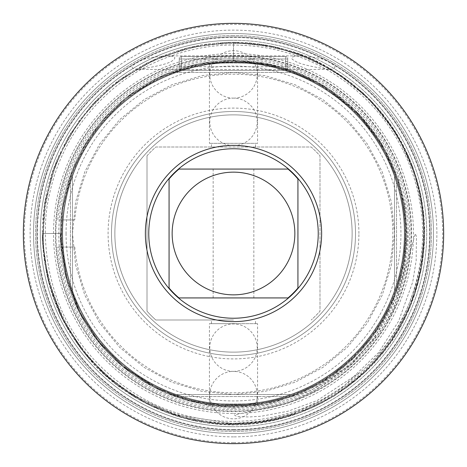 <?xml version="1.0" encoding="UTF-8"?>
<svg xmlns="http://www.w3.org/2000/svg" width="467" height="467" viewBox="0 0 467 467"><rect width="100%" height="100%" fill="white"/><g stroke="black" fill="none" stroke-linecap="round" stroke-linejoin="round"><path stroke-width="0.35" stroke-dasharray="2.33 1.75" d="M404.334 233.5A170.834 170.834 0 0 0 233.5 62.666A170.834 170.834 0 0 0 62.666 233.5A170.834 170.834 0 0 0 233.5 404.334A170.834 170.834 0 0 0 404.334 233.5A170.834 170.834 0 0 0 233.5 62.666A170.834 170.834 0 0 0 62.666 233.5A170.834 170.834 0 0 0 233.5 404.334A170.834 170.834 0 0 0 284.52 70.464A170.834 170.834 0 0 0 62.666 233.5A170.834 170.834 0 0 0 233.5 404.334A170.834 170.834 0 0 0 404.334 233.5A170.834 170.834 0 0 0 233.5 62.666A170.834 170.834 0 0 0 182.48 396.536A170.834 170.834 0 0 0 404.334 233.5M176.386 72.496L182.48 70.464L176.386 72.496L290.614 72.496L284.52 70.464L290.614 72.496L176.386 72.496M396.536 182.48L394.504 176.386L396.536 182.48L396.536 284.52L394.504 290.614L396.536 284.52L396.536 182.48M70.464 182.48L72.496 176.386L70.464 182.48L70.464 284.52L72.496 290.614L70.464 284.52L70.464 182.48M257.568 64.37C259.051 62.52 207.949 62.52 209.432 64.37C207.949 62.52 259.051 62.52 257.568 64.37L257.568 143.34L209.432 143.34L257.568 143.34M284.52 396.536L290.614 394.504L284.52 396.536L182.48 396.536L176.386 394.504L182.48 396.536L284.52 396.536M209.432 402.63C207.949 404.48 259.051 404.48 257.568 402.63C259.051 404.48 207.949 404.48 209.432 402.63L209.432 323.66L257.568 323.66L209.432 323.66M66.057 233.5A167.443 167.443 0 0 0 233.5 400.943A167.443 167.443 0 0 0 400.943 233.5A167.443 167.443 0 0 0 233.5 66.057A167.443 167.443 0 0 0 66.057 233.5M358.913 233.5A125.413 125.413 0 0 0 233.5 108.087A125.413 125.413 0 0 0 108.087 233.5A125.413 125.413 0 0 0 233.5 358.913A125.413 125.413 0 0 0 358.913 233.5M355.521 233.5A122.021 122.021 0 0 0 233.5 111.479A122.021 122.021 0 0 0 111.479 233.5A122.021 122.021 0 0 0 233.5 355.521A122.021 122.021 0 0 0 355.521 233.5A122.021 122.021 0 0 0 233.5 111.479A122.021 122.021 0 0 0 111.479 233.5A122.021 122.021 0 0 0 233.5 355.521A122.021 122.021 0 0 0 355.521 233.5M233.5 114.864A118.636 118.636 0 0 0 114.864 233.5A118.636 118.636 0 0 0 233.5 352.136A118.636 118.636 0 0 0 352.136 233.5A118.636 118.636 0 0 0 233.5 114.864A118.636 118.636 0 0 0 114.864 233.5A118.636 118.636 0 0 0 233.5 352.136A118.636 118.636 0 0 0 352.136 233.5A118.636 118.636 0 0 0 233.5 114.864M233.5 320L155.82 320A116.26 116.26 0 0 1 147 311.18L147 155.82L147 311.18A116.26 116.26 0 0 0 155.82 320L233.5 320M147 155.82A116.26 116.26 0 0 1 155.82 147L311.18 147A116.26 116.26 0 0 1 320 155.82L320 311.18A116.26 116.26 0 0 1 311.18 320A116.26 116.26 0 0 0 320 311.18L320 155.82A116.26 116.26 0 0 0 311.18 147L155.82 147A116.26 116.26 0 0 0 147 155.82M233.5 323.66L211.469 323.66L233.5 323.66M233.5 143.34L211.469 143.34L233.5 143.34M257.568 402.63L257.568 323.66M209.432 64.37L209.432 143.34M394.504 176.386L394.504 290.614L394.504 176.386M233.5 55.888A177.612 177.612 0 0 1 411.112 233.5A177.612 177.612 0 0 1 233.5 411.112A177.612 177.612 0 0 1 55.888 233.5A177.612 177.612 0 0 1 233.5 55.888A177.612 177.612 0 0 1 411.112 233.5A177.612 177.612 0 0 1 233.5 411.112A177.612 177.612 0 0 1 55.888 233.5A177.612 177.612 0 0 1 233.5 55.888M233.5 23.35A210.15 210.15 0 0 1 443.65 233.5A210.15 210.15 0 0 1 233.5 443.65A210.15 210.15 0 0 1 23.35 233.5A210.15 210.15 0 0 1 233.5 23.35A210.15 210.15 0 0 1 443.65 233.5A210.15 210.15 0 0 1 233.5 443.65A210.15 210.15 0 0 1 23.35 233.5A210.15 210.15 0 0 1 233.5 23.35A210.15 210.15 0 0 1 443.65 233.5A210.15 210.15 0 0 1 233.5 443.65A210.15 210.15 0 0 0 443.65 233.5A210.15 210.15 0 0 0 233.5 23.35A210.15 210.15 0 0 0 23.35 233.5A210.15 210.15 0 0 0 233.5 443.65A210.15 210.15 0 0 1 23.35 233.5A210.15 210.15 0 0 1 233.5 23.35M233.5 148.763A84.737 84.737 0 0 1 318.237 233.5A84.737 84.737 0 0 1 233.5 318.237A84.737 84.737 0 0 1 148.763 233.5A84.737 84.737 0 0 1 233.5 148.763A84.737 84.737 0 0 0 148.763 233.5A84.737 84.737 0 0 0 233.5 318.237M169.072 178.984A84.399 84.399 0 0 1 178.984 169.072L288.016 169.072A84.399 84.399 0 0 1 297.928 178.984M297.928 288.016A84.399 84.399 0 0 1 288.016 297.928L178.984 297.928A84.399 84.399 0 0 1 169.072 288.016M213.162 297.928L213.162 169.072M253.838 297.928L253.838 169.072M290.614 394.504L176.386 394.504L290.614 394.504M72.496 290.614L72.496 176.386L72.496 290.614M233.5 426.704A193.204 193.204 0 0 1 40.296 233.5A193.204 193.204 0 0 1 233.5 40.296A193.204 193.204 0 0 0 40.296 233.5A193.204 193.204 0 0 0 233.5 426.704A193.204 193.204 0 0 1 40.296 233.5A193.204 193.204 0 0 1 233.5 40.296A193.204 193.204 0 0 1 426.704 233.5A193.204 193.204 0 0 1 233.5 426.704A193.204 193.204 0 0 0 426.704 233.5A193.204 193.204 0 0 0 233.5 40.296A193.204 193.204 0 0 1 426.704 233.5A193.204 193.204 0 0 1 233.5 426.704M233.5 433.481A199.981 199.981 0 0 1 33.519 233.5A199.981 199.981 0 0 1 233.5 33.519A199.981 199.981 0 0 1 433.481 233.5A199.981 199.981 0 0 1 233.5 433.481A199.981 199.981 0 0 1 33.519 233.5A199.981 199.981 0 0 1 233.5 33.519A199.981 199.981 0 0 1 433.481 233.5A199.981 199.981 0 0 1 233.5 433.481M233.5 436.873A203.373 203.373 0 0 1 30.127 233.5A203.373 203.373 0 0 1 233.5 30.127A203.373 203.373 0 0 1 436.873 233.5A203.373 203.373 0 0 1 233.5 436.873M328.978 69.449C309.265 66.419 297.753 63.454 294.438 60.547C287.83 57.406 295.179 55.485 300.456 55.888C315.797 57.009 325.668 59.14 330.064 62.274C336.789 66.553 336.427 68.947 328.978 69.449L282.938 69.449C278.472 69.034 270.767 63.296 233.5 62.158C198.078 63.068 188.44 68.935 184.062 69.449C187.944 69.18 196.572 63.22 233.5 62.158C268.42 62.946 280.574 69.431 282.938 69.449M166.544 55.888C174.792 55.836 176.87 57.348 172.784 60.424C169.579 63.354 157.998 66.361 138.022 69.449C130.696 68.982 130.223 66.647 136.603 62.45C141.308 59.146 151.29 56.962 166.544 55.888L300.456 55.888M233.5 404.842A171.342 171.342 0 0 1 62.158 233.5A171.342 171.342 0 0 1 233.5 62.158A171.342 171.342 0 0 1 404.842 233.5A171.342 171.342 0 0 1 233.5 404.842A171.342 171.342 0 0 0 404.842 233.5A171.342 171.342 0 0 0 233.5 62.158A171.342 171.342 0 0 1 404.842 233.5A171.342 171.342 0 0 1 233.5 404.842A171.342 171.342 0 0 1 62.158 233.5A171.342 171.342 0 0 1 233.5 62.158A171.342 171.342 0 0 1 404.842 233.5A171.342 171.342 0 0 1 233.5 404.842A171.342 171.342 0 0 1 62.158 233.5A171.342 171.342 0 0 1 233.5 62.158A171.342 171.342 0 0 1 404.842 233.5A171.342 171.342 0 0 1 233.5 404.842A171.342 171.342 0 0 1 62.158 233.5A171.342 171.342 0 0 1 233.5 62.158A171.342 171.342 0 0 0 62.158 233.5A171.342 171.342 0 0 0 233.5 404.842M138.022 69.449L184.062 69.449M233.5 55.38A178.12 178.12 0 0 1 411.62 233.5A178.12 178.12 0 0 1 233.5 411.62A178.12 178.12 0 0 1 55.38 233.5A178.12 178.12 0 0 1 233.5 55.38M233.5 430.089A196.589 196.589 0 0 0 430.089 233.5A196.589 196.589 0 0 0 233.5 36.911A196.589 196.589 0 0 0 36.911 233.5A196.589 196.589 0 0 0 233.5 430.089A196.589 196.589 0 0 0 430.089 233.5A196.589 196.589 0 0 0 233.5 36.911A196.589 196.589 0 0 0 36.911 233.5A196.589 196.589 0 0 0 233.5 430.089A196.589 196.589 0 0 0 430.089 233.5A196.589 196.589 0 0 0 233.5 36.911A196.589 196.589 0 0 0 36.911 233.5A196.589 196.589 0 0 0 233.5 430.089M233.5 35.55A197.95 197.95 0 0 0 35.55 233.5A197.95 197.95 0 0 0 233.5 431.45A197.95 197.95 0 0 0 431.45 233.5A197.95 197.95 0 0 0 233.5 35.55A197.95 197.95 0 0 1 431.45 233.5A197.95 197.95 0 0 1 233.5 431.45A197.95 197.95 0 0 1 35.55 233.5A197.95 197.95 0 0 1 233.5 35.55M233.5 60.296A173.204 173.204 0 0 1 406.704 233.5A173.204 173.204 0 0 1 233.5 406.704A173.204 173.204 0 0 0 406.704 233.5A173.204 173.204 0 0 0 233.5 60.296A173.204 173.204 0 0 0 60.296 233.5A173.204 173.204 0 0 0 233.5 406.704A173.204 173.204 0 0 1 60.296 233.5A173.204 173.204 0 0 1 233.5 60.296M233.5 413.482A179.982 179.982 0 0 0 413.482 233.5A179.982 179.982 0 0 0 233.5 53.518A179.982 179.982 0 0 0 53.518 233.5A179.982 179.982 0 0 0 233.5 413.482M42.462 239.869L42.334 233.5L60.634 233.488L42.334 233.5L45.497 267.159L53.717 298.559L66.565 326.305L83.587 351.902L104.993 374.557L131.577 394.65L175.213 414.673L232.309 423.54L261.923 420.965L290.894 413.937L318.424 402.344L342.702 387.254L378.667 352.468L398.643 321.133L412.758 281.905L416.155 260.633L416.459 236.611L415.326 233.611L394.095 308.956L378.935 333.625L350.933 364.33L311.215 390.348L267.591 404.527L234.79 407.673L209.105 405.712L165.084 392.945L122.739 366.636L99.331 342.965L81.766 316.457L66.25 277.048L60.634 233.5L60.751 239.11L66.156 276.639L79.513 312.119L100.376 343.782L127.561 370.109L159.883 389.846L195.796 402.204L233.459 406.436L271.094 402.175L304.893 390.961L335.65 372.952L362.088 348.995L383.08 320.21L397.639 287.777L405.222 252.939L405.578 217.231L398.625 182.323L381.837 144.741L356.549 112.08L324.291 86.407L286.919 69.11L246.529 61.113L205.363 62.934L165.715 74.527L130.007 95.035L104.1 118.939L83.54 147.601L69.198 179.853L61.702 214.254L61.428 249.419L68.205 284L81.789 316.486L101.771 345.411L127.053 369.619L156.918 388.392L189.695 400.861L224.253 406.138L259.378 404.317L293.434 395.631L324.962 380.214L352.702 358.732L375.509 331.874L392.735 300.952L402.992 267.276L406.162 232.052L402.577 196.876L391.714 163.52L373.816 132.984L350.694 106.313L323.549 85.998L293.113 71.182L260.282 62.782L226.442 60.798L192.947 65.403L160.987 76.611L131.706 93.82L106.447 116.295L85.695 143.62L71.013 174.559L62.677 207.914L60.862 242.175L65.929 276.009L77.668 308.267L95.466 337.635L118.822 362.731L148.693 384.113L182.515 398.614L218.667 405.642L255.402 404.971L291.128 396.501L324.279 380.593L353.361 358.002L377.044 329.895L394.136 297.327L404.031 261.824L406.167 225.071L400.47 188.738L387.213 154.437L366.98 123.679L340.659 97.866L309.551 78.269L271.928 64.96L232.128 60.64L192.404 65.59L154.91 79.536L121.636 101.718L94.293 130.988L74.422 165.826L63.144 204.19L60.827 238.403L65.322 272.722L76.156 305.354L93.482 334.927L116.458 360.623L143.941 381.393L175.02 396.168L208.387 404.527L244.393 406.027L279.99 399.986L313.538 386.717L343.572 366.799L368.813 341.079L388.188 310.643L400.849 276.826L406.197 241.188L404.224 206.443L395.31 172.685L379.864 141.472L358.417 114.071L331.891 91.392L301.484 74.428L268.21 64.195L233.5 60.634L233.5 42.334C251.532 42.234 270.813 45.206 291.332 51.259C317.449 58.398 344.08 75.105 371.224 101.38C394.446 127.672 413.908 153.299 422.419 212.094C429.266 270.481 404.79 334.611 359.748 372.678L317.157 400.528L288.028 411.229L261.45 416.202L249.074 416.973L236.734 416.471L234.463 414.97L289.05 402.612L314.548 391.048L351.604 364.167L374.026 338.663L395.946 298.156L404.101 270.06L407.58 237.534L405.152 205.994L398.31 178.931L379.554 140.088L360.454 115.699L317.146 81.988L274.958 65.713L233.5 60.634L233.5 42.334L271.876 46.268L308.675 57.599L342.311 76.343L371.639 101.415L395.351 131.717L412.437 166.234L422.302 203.559L424.48 241.982L418.572 281.397L404.574 318.798L383.15 352.457L355.241 380.903L322.026 402.933L284.923 417.609L245.554 424.293L205.737 422.641L168.826 413.394L134.449 397.043L104.048 374.073L78.649 345.644L59.49 312.913L47.482 276.82L42.526 238.87L45.118 201.02L57.593 158.622L79.565 120.124L109.78 87.773L146.55 63.249L187.985 47.832L231.889 42.339L275.892 47.091L317.496 61.778L351.902 83.424L381.019 111.928L403.412 145.914L418.099 183.823L424.439 223.979L422.121 264.608L411.234 303.871L392.379 339.888L366.233 371.014L334.098 396.045L297.45 413.68L257.947 423.096L217.313 423.902L177.326 416.167L139.896 400.166L106.826 376.56L80.966 348.808L61.235 316.334L48.224 280.644L42.585 243.196L44.563 205.287L53.781 168.383L70.038 134.14L92.98 103.896L120.93 79.028L153.31 59.998L188.662 47.605L225.719 42.509L263.149 44.704L299.458 54.014L333.134 70.406L363.139 92.892L388.725 122.36L408.462 156.141L420.475 193.04L424.462 231.918L420.942 270.854L409.588 308.092L390.564 342.282L365.334 371.971L334.658 395.742L299.779 412.799L262.11 422.413L223.267 424.415L185.025 418.56L148.757 404.778L115.74 384.008L87.778 357.214L65.701 325.207L50.681 289.283L43.197 251.036L43.519 212.146L51.819 174.115L67.674 138.471L90.417 106.785L119.062 80.365L158.552 57.686L202.404 44.867L247.942 42.865L292.605 51.709L333.928 70.85L369.601 99.255L397.563 135.377L416.12 176.946L423.808 215.556L423.4 255.046L415 293.574L398.882 329.445L375.666 361.271L346.421 387.75L312.388 407.656L275.005 420.055L233.418 424.742L191.779 420.061L152.108 406.413L116.382 384.604L86.325 355.521L63.261 320.537L48.463 281.332L42.462 239.869L42.334 233.862C44.085 289.884 61.463 326.316 90.937 360.95C120.264 394.872 167.851 418.741 210.465 423.359C291.583 434.549 376.186 385.876 408.035 311.734C424.45 274.111 430.434 228.661 418.047 183.665C405.811 138.95 380.085 102.851 340.875 75.356C300.999 49.432 258.648 38.773 213.822 43.378C195.877 44.949 177.244 49.841 157.928 58.042C131.46 70.015 110.516 84.597 95.105 101.783C65.275 135.121 48.189 171.004 43.845 209.432C38.889 244.369 45.941 291.811 67.452 328.114C89.728 366.023 120.801 393.325 160.677 410.032C197.045 425.513 236.349 428.519 278.589 419.051C320.111 408.911 354.908 386.571 382.981 352.03C409.361 319.661 425.174 273.58 423.989 234.177C424.643 193.18 412.554 155.745 387.721 121.869C365.544 88.864 325.283 61.533 287.614 50.798C209.514 26.852 123.697 59.834 80.563 120.369C57.645 150.975 45.311 187.384 43.565 229.595C40.909 266.102 57.902 317.986 82.163 348.219C126.627 408.561 215.777 440.93 293.761 413.097C334.086 398.555 365.667 374.878 388.497 342.06C415.367 304.846 428.928 249.004 419.78 202.077C405.333 115.518 331.021 49.053 242.064 45.305C198.498 42.73 149.358 58.544 114.304 87.79C80.207 116.534 58.638 151.851 49.601 193.735C40.314 231.848 46.893 278.198 62.981 313.363C79.769 348.651 106.021 376.752 141.74 397.674C210.85 437.351 302.885 425.951 359.748 372.678M57.768 247.061L74.773 247.061L57.768 247.061A176.257 176.257 0 0 0 233.5 409.757A176.257 176.257 0 0 0 409.757 233.5A176.257 176.257 0 0 0 233.5 57.243A176.257 176.257 0 0 0 57.768 219.939L74.773 219.939L57.768 219.939M74.773 247.061A159.305 159.305 0 0 0 233.5 392.805A159.305 159.305 0 0 0 392.805 233.5A159.305 159.305 0 0 0 233.5 74.195A159.305 159.305 0 0 0 74.773 219.939M287.73 57.587L287.73 68.275L287.73 57.587L287.73 66.734L287.73 57.587L285.699 56.525L287.73 57.587M285.699 56.525L285.699 69.449L285.699 56.525L181.301 56.525L181.301 69.449L181.301 56.525L179.27 57.587L181.301 56.525L285.699 56.525M179.27 57.587L179.27 68.275L179.27 57.587M287.73 58.982L179.27 58.982L179.27 66.734L179.27 58.982L287.73 58.982M182.48 70.464L284.52 70.464L182.48 70.464M233.5 442.658A209.158 209.158 0 0 1 24.342 233.5A209.158 209.158 0 0 1 233.5 24.342A209.158 209.158 0 0 1 442.658 233.5A209.158 209.158 0 0 1 233.5 442.658M233.5 429.576A196.076 196.076 0 0 0 429.576 233.5A196.076 196.076 0 0 0 233.5 37.424A196.076 196.076 0 0 0 37.424 233.5A196.076 196.076 0 0 0 233.5 429.576M233.5 405.87A172.37 172.37 0 0 1 61.13 233.5A172.37 172.37 0 0 1 233.5 61.13A172.37 172.37 0 0 1 405.87 233.5A172.37 172.37 0 0 1 233.5 405.87M233.5 408.228A174.728 174.728 0 0 1 58.772 233.5A174.728 174.728 0 0 1 233.5 58.772A174.728 174.728 0 0 1 408.228 233.5A174.728 174.728 0 0 1 233.5 408.228M72.496 233.5L75.59 202.088L84.755 171.891L99.629 144.052L119.651 119.657L144.052 99.634L171.885 84.755L202.088 75.59L233.494 72.496L264.906 75.59L295.109 84.749L322.942 99.629L347.343 119.651L367.366 144.046L382.245 171.885L391.41 202.088L394.504 233.5L391.41 264.906L382.245 295.109L367.371 322.942L347.349 347.337L322.954 367.366L295.121 382.239L264.923 391.404L233.518 394.504L202.106 391.41L171.897 382.251L144.064 367.377L119.657 347.349L99.634 322.954L84.755 295.115L75.59 264.912L72.496 233.5M211.469 323.66L211.469 320M211.469 147L211.469 143.34M255.531 323.66L255.531 320M255.531 147L255.531 143.34M287.73 68.275L285.699 69.449L181.301 69.449L179.27 68.275M287.73 66.734L179.27 66.734M233.5 145.587A23.729 23.729 0 0 0 257.229 121.864A23.729 23.729 0 0 0 233.5 98.134A23.729 23.729 0 0 0 209.771 121.864A23.729 23.729 0 0 0 233.5 145.587M233.5 98.134A23.729 23.729 0 0 0 257.229 74.411A23.729 23.729 0 0 0 233.5 50.681A23.729 23.729 0 0 0 209.771 74.411A23.729 23.729 0 0 0 233.5 98.134M233.5 371.376A23.729 23.729 0 0 0 257.229 347.646A23.729 23.729 0 0 0 233.5 323.923A23.729 23.729 0 0 0 209.771 347.646A23.729 23.729 0 0 0 233.5 371.376A23.729 23.729 0 0 0 209.771 395.105A23.729 23.729 0 0 0 233.5 418.829A23.729 23.729 0 0 0 257.229 395.105A23.729 23.729 0 0 0 233.5 371.376"/><path stroke-width="0.7" d="M233.5 443.65A210.15 210.15 0 0 1 23.35 233.5A210.15 210.15 0 0 1 233.5 23.35A210.15 210.15 0 0 1 443.65 233.5A210.15 210.15 0 0 1 233.5 443.65M233.5 318.237A84.737 84.737 0 0 0 318.237 233.5A84.737 84.737 0 0 0 233.5 148.763A84.737 84.737 0 0 0 148.763 233.5A84.737 84.737 0 0 0 233.5 318.237M169.072 288.016L169.072 178.984A84.399 84.399 0 0 1 178.984 169.072L288.016 169.072A84.399 84.399 0 0 1 297.928 178.984L297.928 288.016A84.399 84.399 0 0 1 288.016 297.928L178.984 297.928A84.399 84.399 0 0 1 169.072 288.016L169.072 178.984M213.162 169.072L253.838 169.072L213.162 169.072M297.928 178.984L297.928 288.016M233.5 172.148A61.352 61.352 0 0 1 294.852 233.5A61.352 61.352 0 0 1 233.5 294.852A61.352 61.352 0 0 1 172.148 233.5A61.352 61.352 0 0 1 233.5 172.148M213.162 297.928L253.838 297.928L213.162 297.928M233.5 145.371A88.129 88.129 0 0 1 321.629 233.5A88.129 88.129 0 0 1 233.5 321.629A88.129 88.129 0 0 1 145.371 233.5A88.129 88.129 0 0 1 233.5 145.371"/></g></svg>
